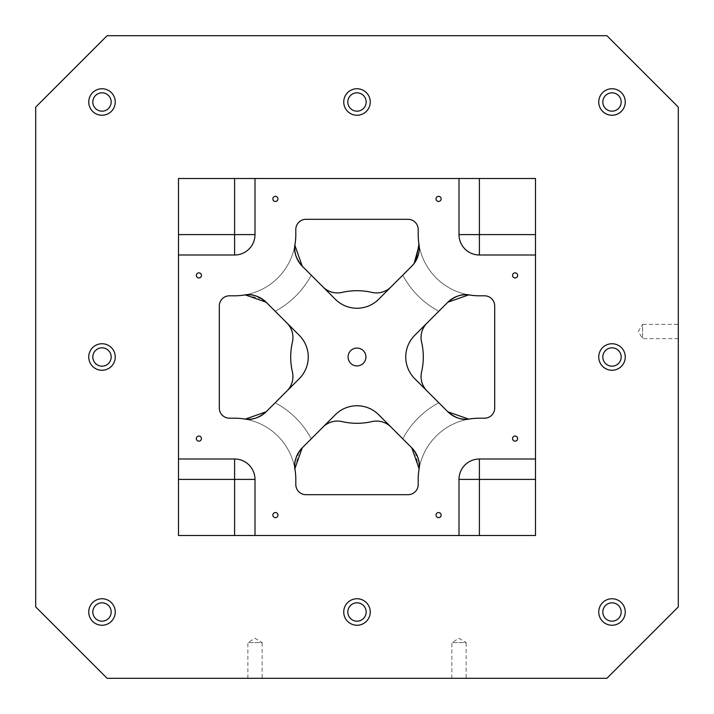 <?xml version="1.0" encoding="UTF-8"?>
<svg xmlns="http://www.w3.org/2000/svg" width="714" height="714" viewBox="0 0 714 714"><rect width="100%" height="100%" fill="white"/><g stroke="black" fill="none" stroke-linecap="round" stroke-linejoin="round"><path stroke-width="0.54" stroke-dasharray="3.57 2.68" d="M447.856 302.209L427.043 323.023L447.856 302.209C455.327 295.882 462.663 293.499 469.857 295.052A61.199 61.199 0 0 1 418.948 244.143A61.199 61.199 0 0 0 469.857 295.052A25.499 25.499 0 0 0 447.856 302.209L438.833 311.224A86.697 86.697 0 0 1 402.776 275.167L411.791 266.143C418.118 258.673 420.501 251.337 418.948 244.143A25.499 25.499 0 0 1 411.791 266.143L378.634 299.3A30.604 30.604 0 0 1 335.366 299.3A30.604 30.604 0 0 0 378.634 299.3A30.604 30.604 0 0 1 335.366 299.3L323.023 286.957A20.403 20.403 0 0 0 342.051 292.41A66.304 66.304 0 0 1 371.949 292.41A20.403 20.403 0 0 0 390.977 286.957L414.138 263.448M35.7 606.9L107.1 678.3L606.9 678.3L678.3 606.9L678.3 107.1L606.9 35.7L107.1 35.7L35.7 107.1L35.7 606.9M357 348.075A8.925 8.925 0 0 1 365.925 357A8.925 8.925 0 0 1 357 365.925A8.925 8.925 0 0 1 348.075 357A8.925 8.925 0 0 1 357 348.075M275.399 196.35A2.553 2.553 0 0 1 277.951 198.903A2.553 2.553 0 0 1 275.399 201.446A2.553 2.553 0 0 1 272.846 198.903A2.553 2.553 0 0 1 275.399 196.35M447.856 411.791L427.043 390.977L447.856 411.791C455.327 418.118 462.663 420.501 469.857 418.948A61.199 61.199 0 0 0 418.948 469.857A61.199 61.199 0 0 1 469.857 418.948A25.499 25.499 0 0 1 447.856 411.791L414.7 378.634A30.604 30.604 0 0 1 414.7 335.366A30.604 30.604 0 0 0 414.7 378.634L438.833 402.776L414.7 378.634M402.776 438.833A86.697 86.697 0 0 1 438.833 402.776A86.697 86.697 0 0 0 402.776 438.833L411.791 447.856A25.499 25.499 0 0 1 418.948 469.857C420.501 462.663 418.118 455.327 411.791 447.856L402.776 438.833A86.697 86.697 0 0 1 438.833 402.776A86.697 86.697 0 0 0 402.776 438.833L378.634 414.7A30.604 30.604 0 0 0 335.366 414.7A30.604 30.604 0 0 1 378.634 414.7M266.143 302.209L299.3 335.366A30.604 30.604 0 0 1 299.3 378.634L266.143 411.791C258.673 418.118 251.337 420.501 244.143 418.948A61.199 61.199 0 0 1 295.052 469.857A61.199 61.199 0 0 0 244.143 418.948A25.499 25.499 0 0 0 266.143 411.791C258.673 418.118 251.337 420.501 244.143 418.948A61.199 61.199 0 0 1 295.052 469.857A25.499 25.499 0 0 1 302.209 447.856C295.882 455.327 293.499 462.663 295.052 469.857A61.199 61.199 0 0 0 234.603 418.199L229.497 418.199A10.201 10.201 0 0 1 219.296 407.997L219.296 306.003A10.201 10.201 0 0 1 229.497 295.801L234.603 295.801A61.199 61.199 0 0 0 295.052 244.143A61.199 61.199 0 0 1 244.143 295.052A25.499 25.499 0 0 1 266.143 302.209C258.673 295.882 251.337 293.499 244.143 295.052A61.199 61.199 0 0 0 295.052 244.143A61.199 61.199 0 0 1 244.143 295.052A61.199 61.199 0 0 0 295.052 244.143C293.499 251.337 295.882 258.673 302.209 266.143L311.224 275.167L302.209 266.143A25.499 25.499 0 0 1 295.052 244.143A61.199 61.199 0 0 0 295.801 234.603L295.801 229.497A10.201 10.201 0 0 1 306.003 219.296L407.997 219.296A10.201 10.201 0 0 1 418.199 229.497L418.199 234.603A61.199 61.199 0 0 0 469.857 295.052A61.199 61.199 0 0 1 418.948 244.143M302.209 447.856L335.366 414.7M261.779 298.711L244.143 295.052A61.199 61.199 0 0 0 295.052 244.143C293.499 251.337 295.882 258.673 302.209 266.143L323.023 286.957M390.977 286.957L411.791 266.143L415.959 260.655L411.791 266.143L402.776 275.167A86.697 86.697 0 0 0 438.833 311.224L414.7 335.366M286.957 323.023A20.403 20.403 0 0 1 292.41 342.051A66.304 66.304 0 0 0 292.41 371.949A20.403 20.403 0 0 1 286.957 390.977M427.043 390.977A20.403 20.403 0 0 1 421.59 371.949A66.304 66.304 0 0 0 421.59 342.051A20.403 20.403 0 0 1 427.043 323.023M347.816 102.004A9.184 9.184 0 0 1 361.587 94.052A9.184 9.184 0 0 1 361.587 109.947A9.184 9.184 0 0 1 347.816 102.004M357 115.257A13.263 13.263 0 0 0 368.486 95.373A13.263 13.263 0 0 0 345.514 95.373A13.263 13.263 0 0 0 357 115.257M602.821 102.004A9.184 9.184 0 0 1 616.593 94.052A9.184 9.184 0 0 1 616.593 109.947A9.184 9.184 0 0 1 602.821 102.004M611.996 115.257A13.263 13.263 0 0 0 623.483 95.373A13.263 13.263 0 0 0 600.519 95.373A13.263 13.263 0 0 0 611.996 115.257M602.821 357A9.184 9.184 0 0 1 616.593 349.048A9.184 9.184 0 0 1 616.593 364.952A9.184 9.184 0 0 1 602.821 357M611.996 370.263A13.263 13.263 0 0 0 623.483 350.369A13.263 13.263 0 0 0 600.519 350.369A13.263 13.263 0 0 0 611.996 370.263M602.821 611.996A9.184 9.184 0 0 1 616.593 604.053A9.184 9.184 0 0 1 616.593 619.948A9.184 9.184 0 0 1 602.821 611.996M611.996 625.259A13.263 13.263 0 0 0 623.483 605.374A13.263 13.263 0 0 0 600.519 605.374A13.263 13.263 0 0 0 611.996 625.259M347.816 611.996A9.184 9.184 0 0 1 361.587 604.053A9.184 9.184 0 0 1 361.587 619.948A9.184 9.184 0 0 1 347.816 611.996M357 625.259A13.263 13.263 0 0 0 368.486 605.374A13.263 13.263 0 0 0 345.514 605.374A13.263 13.263 0 0 0 357 625.259M92.82 611.996A9.184 9.184 0 0 1 106.591 604.053A9.184 9.184 0 0 1 106.591 619.948A9.184 9.184 0 0 1 92.82 611.996M102.004 625.259A13.263 13.263 0 0 0 113.481 605.374A13.263 13.263 0 0 0 90.517 605.374A13.263 13.263 0 0 0 102.004 625.259M92.82 357A9.184 9.184 0 0 1 106.591 349.048A9.184 9.184 0 0 1 106.591 364.952A9.184 9.184 0 0 1 92.82 357M102.004 370.263A13.263 13.263 0 0 0 113.481 350.369A13.263 13.263 0 0 0 90.517 350.369A13.263 13.263 0 0 0 102.004 370.263M92.82 102.004A9.184 9.184 0 0 1 106.591 94.052A9.184 9.184 0 0 1 106.591 109.947A9.184 9.184 0 0 1 92.82 102.004M102.004 115.257A13.263 13.263 0 0 0 113.481 95.373A13.263 13.263 0 0 0 90.517 95.373A13.263 13.263 0 0 0 102.004 115.257M451.864 678.3L451.864 642.6L459.004 638.307L466.144 642.6L451.864 642.6L466.144 642.6L466.144 678.3L451.864 678.3L466.144 678.3M247.856 678.3L247.856 642.6L254.996 638.307L262.136 642.6L247.856 642.6L262.136 642.6L262.136 678.3L247.856 678.3L262.136 678.3M678.3 338.641L642.6 338.641L638.307 331.501L642.6 324.361L642.6 338.641L642.6 324.361L678.3 324.361L678.3 338.641L678.3 324.361M438.601 201.446A2.553 2.553 0 0 1 436.049 198.903A2.553 2.553 0 0 1 438.601 196.35A2.553 2.553 0 0 1 441.154 198.903A2.553 2.553 0 0 1 438.601 201.446M515.097 277.951A2.553 2.553 0 0 1 512.554 275.399A2.553 2.553 0 0 1 515.097 272.846A2.553 2.553 0 0 1 517.65 275.399A2.553 2.553 0 0 1 515.097 277.951M515.097 441.154A2.553 2.553 0 0 1 512.554 438.601A2.553 2.553 0 0 1 515.097 436.049A2.553 2.553 0 0 1 517.65 438.601A2.553 2.553 0 0 1 515.097 441.154M438.601 517.65A2.553 2.553 0 0 1 436.049 515.097A2.553 2.553 0 0 1 438.601 512.554A2.553 2.553 0 0 1 441.154 515.097A2.553 2.553 0 0 1 438.601 517.65M275.399 517.65A2.553 2.553 0 0 1 272.846 515.097A2.553 2.553 0 0 1 275.399 512.554A2.553 2.553 0 0 1 277.951 515.097A2.553 2.553 0 0 1 275.399 517.65M198.903 441.154A2.553 2.553 0 0 1 196.35 438.601A2.553 2.553 0 0 1 198.903 436.049A2.553 2.553 0 0 1 201.446 438.601A2.553 2.553 0 0 1 198.903 441.154M198.903 277.951A2.553 2.553 0 0 1 196.35 275.399A2.553 2.553 0 0 1 198.903 272.846A2.553 2.553 0 0 1 201.446 275.399A2.553 2.553 0 0 1 198.903 277.951M245.33 419.109L244.777 419.038M294.891 468.67L294.962 469.223M294.891 245.33L294.962 244.777M419.109 245.33L419.038 244.777M245.33 294.891L244.777 294.962M468.67 294.891L469.223 294.962M468.67 419.109L469.223 419.038M419.109 468.67L419.038 469.223M415.289 452.221L418.948 469.857A61.199 61.199 0 0 1 469.857 418.948A61.199 61.199 0 0 0 418.199 479.397L418.199 484.503A10.201 10.201 0 0 1 407.997 494.704L306.003 494.704A10.201 10.201 0 0 1 295.801 484.503L295.801 479.397A61.199 61.199 0 0 0 295.052 469.857L298.711 452.221M469.857 295.052A61.199 61.199 0 0 0 479.397 295.801L484.503 295.801A10.201 10.201 0 0 1 494.704 306.003L494.704 407.997A10.201 10.201 0 0 1 484.503 418.199L479.397 418.199A61.199 61.199 0 0 0 469.857 418.948M275.167 311.224L299.3 335.366L275.167 311.224A86.697 86.697 0 0 0 311.224 275.167A86.697 86.697 0 0 1 275.167 311.224A86.697 86.697 0 0 0 311.224 275.167A86.697 86.697 0 0 1 275.167 311.224M299.3 378.634L266.143 411.791L299.3 378.634A30.604 30.604 0 0 0 299.3 335.366M323.023 427.043A20.403 20.403 0 0 1 342.051 421.59A66.304 66.304 0 0 0 371.949 421.59A20.403 20.403 0 0 1 390.977 427.043M535.5 459.004L479.397 459.004A20.403 20.403 0 0 0 459.004 479.397L459.004 535.5M254.996 535.5L254.996 479.397A20.403 20.403 0 0 0 234.603 459.004L178.5 459.004M178.5 254.996L234.603 254.996A20.403 20.403 0 0 0 254.996 234.603L254.996 178.5M459.004 178.5L459.004 234.603A20.403 20.403 0 0 0 479.397 254.996L535.5 254.996M535.5 535.5L535.5 178.5L178.5 178.5L178.5 535.5L535.5 535.5M311.224 438.833A86.697 86.697 0 0 0 275.167 402.776A86.697 86.697 0 0 1 311.224 438.833A86.697 86.697 0 0 0 275.167 402.776A86.697 86.697 0 0 1 311.224 438.833M402.776 275.167A86.697 86.697 0 0 0 438.833 311.224A86.697 86.697 0 0 1 402.776 275.167M244.143 295.052A61.199 61.199 0 0 0 295.052 244.143"/><path stroke-width="1.07" d="M107.1 678.3L35.7 606.9L35.7 107.1L107.1 35.7L606.9 35.7L678.3 107.1L678.3 606.9L606.9 678.3L107.1 678.3M357 365.925A8.925 8.925 0 0 1 349.271 352.537A8.925 8.925 0 0 1 364.729 352.537A8.925 8.925 0 0 1 357 365.925M419.038 469.223L418.948 469.857A25.499 25.499 0 0 0 411.791 447.856L378.634 414.7A30.604 30.604 0 0 0 335.366 414.7L302.209 447.856L294.891 468.67M469.223 294.962L469.857 295.052A25.499 25.499 0 0 0 447.856 302.209L414.7 335.366A30.604 30.604 0 0 0 414.7 378.634L447.856 411.791L468.67 419.109M245.33 419.109L266.143 411.791C258.673 418.118 251.337 420.501 244.143 418.948A25.499 25.499 0 0 0 266.143 411.791L299.3 378.634A30.604 30.604 0 0 0 299.3 335.366L266.143 302.209L245.33 294.891M323.023 286.957A20.403 20.403 0 0 0 342.051 292.41A66.304 66.304 0 0 1 371.949 292.41A20.403 20.403 0 0 0 390.977 286.957M294.962 244.777L295.052 244.143A61.199 61.199 0 0 0 295.801 234.603L295.801 229.497A10.201 10.201 0 0 1 306.003 219.296L407.997 219.296A10.201 10.201 0 0 1 418.199 229.497L418.199 234.603A61.199 61.199 0 0 0 418.948 244.143L419.038 244.777M244.777 419.038L244.143 418.948A61.199 61.199 0 0 0 234.603 418.199L229.497 418.199A10.201 10.201 0 0 1 219.296 407.997L219.296 306.003A10.201 10.201 0 0 1 229.497 295.801L234.603 295.801A61.199 61.199 0 0 0 244.143 295.052L244.777 294.962M286.957 390.977A20.403 20.403 0 0 0 292.41 371.949A66.304 66.304 0 0 1 292.41 342.051A20.403 20.403 0 0 0 286.957 323.023M390.977 427.043A20.403 20.403 0 0 0 371.949 421.59A66.304 66.304 0 0 1 342.051 421.59A20.403 20.403 0 0 0 323.023 427.043M427.043 323.023A20.403 20.403 0 0 0 421.59 342.051A66.304 66.304 0 0 1 421.59 371.949A20.403 20.403 0 0 0 427.043 390.977M347.816 102.004A9.184 9.184 0 0 1 361.587 94.052A9.184 9.184 0 0 1 361.587 109.947A9.184 9.184 0 0 1 347.816 102.004M357 115.257A13.263 13.263 0 0 1 345.514 95.373A13.263 13.263 0 0 1 368.486 95.373A13.263 13.263 0 0 1 357 115.257M602.821 102.004A9.184 9.184 0 0 1 616.593 94.052A9.184 9.184 0 0 1 616.593 109.947A9.184 9.184 0 0 1 602.821 102.004M611.996 115.257A13.263 13.263 0 0 1 600.519 95.373A13.263 13.263 0 0 1 623.483 95.373A13.263 13.263 0 0 1 611.996 115.257M602.821 357A9.184 9.184 0 0 1 616.593 349.048A9.184 9.184 0 0 1 616.593 364.952A9.184 9.184 0 0 1 602.821 357M611.996 370.263A13.263 13.263 0 0 1 600.519 350.369A13.263 13.263 0 0 1 623.483 350.369A13.263 13.263 0 0 1 611.996 370.263M602.821 611.996A9.184 9.184 0 0 1 616.593 604.053A9.184 9.184 0 0 1 616.593 619.948A9.184 9.184 0 0 1 602.821 611.996M611.996 625.259A13.263 13.263 0 0 1 600.519 605.374A13.263 13.263 0 0 1 623.483 605.374A13.263 13.263 0 0 1 611.996 625.259M347.816 611.996A9.184 9.184 0 0 1 361.587 604.053A9.184 9.184 0 0 1 361.587 619.948A9.184 9.184 0 0 1 347.816 611.996M357 625.259A13.263 13.263 0 0 1 345.514 605.374A13.263 13.263 0 0 1 368.486 605.374A13.263 13.263 0 0 1 357 625.259M92.82 611.996A9.184 9.184 0 0 1 106.591 604.053A9.184 9.184 0 0 1 106.591 619.948A9.184 9.184 0 0 1 92.82 611.996M102.004 625.259A13.263 13.263 0 0 1 90.517 605.374A13.263 13.263 0 0 1 113.481 605.374A13.263 13.263 0 0 1 102.004 625.259M92.82 357A9.184 9.184 0 0 1 106.591 349.048A9.184 9.184 0 0 1 106.591 364.952A9.184 9.184 0 0 1 92.82 357M102.004 370.263A13.263 13.263 0 0 1 90.517 350.369A13.263 13.263 0 0 1 113.481 350.369A13.263 13.263 0 0 1 102.004 370.263M92.82 102.004A9.184 9.184 0 0 1 106.591 94.052A9.184 9.184 0 0 1 106.591 109.947A9.184 9.184 0 0 1 92.82 102.004M102.004 115.257A13.263 13.263 0 0 1 90.517 95.373A13.263 13.263 0 0 1 113.481 95.373A13.263 13.263 0 0 1 102.004 115.257M438.601 201.446A2.553 2.553 0 0 1 436.388 197.626A2.553 2.553 0 0 1 440.806 197.626A2.553 2.553 0 0 1 438.601 201.446M515.097 277.951A2.553 2.553 0 0 1 512.893 274.122A2.553 2.553 0 0 1 517.311 274.122A2.553 2.553 0 0 1 515.097 277.951M515.097 441.154A2.553 2.553 0 0 1 512.893 437.325A2.553 2.553 0 0 1 517.311 437.325A2.553 2.553 0 0 1 515.097 441.154M438.601 517.65A2.553 2.553 0 0 1 436.388 513.821A2.553 2.553 0 0 1 440.806 513.821A2.553 2.553 0 0 1 438.601 517.65M275.399 517.65A2.553 2.553 0 0 1 273.194 513.821A2.553 2.553 0 0 1 277.612 513.821A2.553 2.553 0 0 1 275.399 517.65M198.903 441.154A2.553 2.553 0 0 1 196.689 437.325A2.553 2.553 0 0 1 201.107 437.325A2.553 2.553 0 0 1 198.903 441.154M198.903 277.951A2.553 2.553 0 0 1 196.689 274.122A2.553 2.553 0 0 1 201.107 274.122A2.553 2.553 0 0 1 198.903 277.951M275.399 201.446A2.553 2.553 0 0 1 273.194 197.626A2.553 2.553 0 0 1 277.612 197.626A2.553 2.553 0 0 1 275.399 201.446M294.891 245.33L302.209 266.143C295.882 258.673 293.499 251.337 295.052 244.143A25.499 25.499 0 0 0 302.209 266.143L335.366 299.3A30.604 30.604 0 0 0 378.634 299.3L411.791 266.143A25.499 25.499 0 0 0 418.948 244.143L415.959 260.655L418.948 244.143M294.962 469.223L295.052 469.857A25.499 25.499 0 0 1 302.209 447.856L298.711 452.221M378.634 414.7A30.604 30.604 0 0 0 335.366 414.7M414.138 263.448L419.109 245.33M266.143 302.209A25.499 25.499 0 0 0 244.143 295.052C251.337 293.499 258.673 295.882 266.143 302.209L261.779 298.711M447.856 302.209C455.327 295.882 462.663 293.499 469.857 295.052C462.663 293.499 455.327 295.882 447.856 302.209L468.67 294.891M469.223 419.038L469.857 418.948A25.499 25.499 0 0 1 447.856 411.791C455.327 418.118 462.663 420.501 469.857 418.948C462.663 420.501 455.327 418.118 447.856 411.791M402.776 438.833L411.791 447.856L419.109 468.67M302.209 447.856C295.882 455.327 293.499 462.663 295.052 469.857A61.199 61.199 0 0 1 295.801 479.397L295.801 484.503A10.201 10.201 0 0 0 306.003 494.704L407.997 494.704A10.201 10.201 0 0 0 418.199 484.503L418.199 479.397A61.199 61.199 0 0 1 418.948 469.857C420.501 462.663 418.118 455.327 411.791 447.856L415.289 452.221M469.857 418.948A61.199 61.199 0 0 1 479.397 418.199L484.503 418.199A10.201 10.201 0 0 0 494.704 407.997L494.704 306.003A10.201 10.201 0 0 0 484.503 295.801L479.397 295.801A61.199 61.199 0 0 1 469.857 295.052M479.397 459.004L535.5 459.004L535.5 479.397L479.397 479.397L479.397 459.004A20.403 20.403 0 0 0 459.004 479.397L459.004 535.5L535.5 535.5L535.5 479.397M178.5 479.397L178.5 459.004L234.603 459.004L234.603 479.397L178.5 479.397L178.5 535.5L234.603 535.5L234.603 479.397L254.996 479.397A20.403 20.403 0 0 0 234.603 459.004M254.996 479.397L254.996 535.5L234.603 535.5M234.603 254.996L178.5 254.996L178.5 234.603L234.603 234.603L234.603 254.996A20.403 20.403 0 0 0 254.996 234.603L254.996 178.5L178.5 178.5L178.5 234.603M535.5 234.603L535.5 254.996L479.397 254.996L479.397 234.603L535.5 234.603L535.5 178.5L479.397 178.5L479.397 234.603L459.004 234.603A20.403 20.403 0 0 0 479.397 254.996M459.004 234.603L459.004 178.5L479.397 178.5M178.5 254.996L178.5 459.004M254.996 535.5L459.004 535.5M535.5 459.004L535.5 254.996M459.004 178.5L254.996 178.5M414.7 335.366A30.604 30.604 0 0 0 414.7 378.634M299.3 378.634A30.604 30.604 0 0 0 299.3 335.366M479.397 535.5L479.397 479.397L459.004 479.397M234.603 178.5L234.603 234.603L254.996 234.603"/></g></svg>
